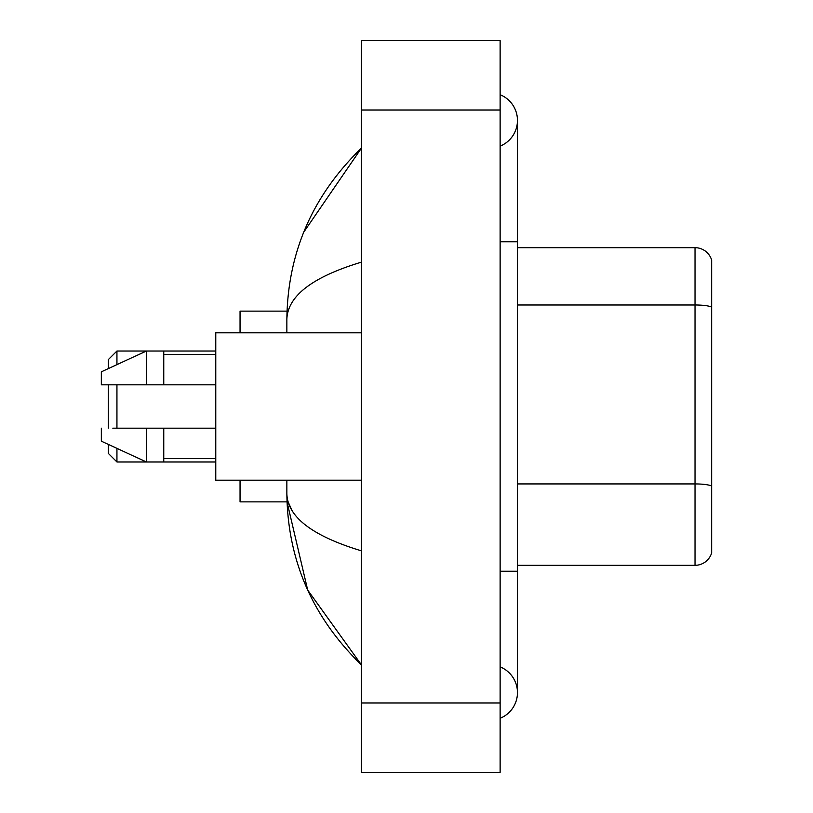 <?xml version="1.0" encoding="UTF-8"?>
<svg xmlns="http://www.w3.org/2000/svg" width="813" height="813" viewBox="0 0 813 813"><rect width="100%" height="100%" fill="white"/><g stroke="black" fill="none" stroke-linecap="round" stroke-linejoin="round"><path stroke-width="1.22" d="M500.127 571.224L517.464 571.224L517.464 120.405A27.744 27.744 0 0 1 500.127 146.127A27.744 27.744 0 0 0 500.127 94.694A27.744 27.744 0 0 1 517.464 120.405A27.744 27.744 0 0 0 500.127 94.694A27.744 27.744 0 0 1 517.464 120.405M500.127 718.306A27.744 27.744 0 0 0 500.127 666.873A27.744 27.744 0 0 1 500.127 718.306A27.744 27.744 0 0 0 517.464 692.595A27.744 27.744 0 0 1 500.127 718.306M361.419 262.152C312.375 276.938 287.528 296.034 286.857 319.458L286.857 332.812M286.857 480.188L286.857 493.542C287.416 516.885 312.273 535.991 361.419 550.848M361.419 772.35L500.127 772.35L500.127 40.65L361.419 40.65L361.419 772.35M286.857 319.458C287.609 252.782 312.456 195.679 361.419 148.149L303.747 232.172M240.048 480.188L240.048 501.865L287.009 501.865L307.69 590.055L361.419 664.851C312.456 617.321 287.599 560.218 286.857 493.542M292.06 510.534L288.097 501.865M711.66 260.16A17.337 17.337 0 0 0 695.024 247.68A17.337 17.337 0 0 1 711.66 260.16L711.66 552.84A17.337 17.337 0 0 1 695.024 565.32L517.464 565.32M711.66 307.151A17.337 3.008 180 0 0 695.024 304.987L695.024 247.68L517.464 247.68M711.66 307.395L711.66 486.093A17.337 3.008 180 0 0 695.024 483.928L695.024 304.987L517.464 304.987M108.271 384.823L108.271 428.177M108.271 444.376L108.271 453.319L116.94 461.987L215.77 461.987M116.94 384.823L116.94 428.177M116.94 448.38L116.94 461.987M287.009 311.135L240.048 311.135L240.048 332.812M108.271 368.624L108.271 359.681L116.94 351.013L116.94 364.62M361.419 332.812L215.77 332.812L215.77 480.188L361.419 480.188M116.94 351.013L146.421 351.013L146.421 384.823L215.77 384.823M163.759 384.823L163.759 351.013L146.421 351.013L101.34 371.826L101.34 384.823L146.421 384.823M215.77 428.177L163.759 428.177L163.759 461.987M101.34 428.177L101.34 441.174L146.421 461.987L146.421 428.177L112.814 428.177M163.759 428.177L146.421 428.177M500.127 241.776L517.464 241.776M361.419 702.991L500.127 702.991M361.419 110.009L500.127 110.009M695.024 565.32L695.024 483.928L517.464 483.928M517.464 571.224L517.464 692.595M361.419 148.149L355.383 153.972M361.419 664.851L355.383 659.028M163.759 351.013L215.77 351.013M163.759 354.488L215.77 354.488M163.759 458.512L215.77 458.512"/></g></svg>
